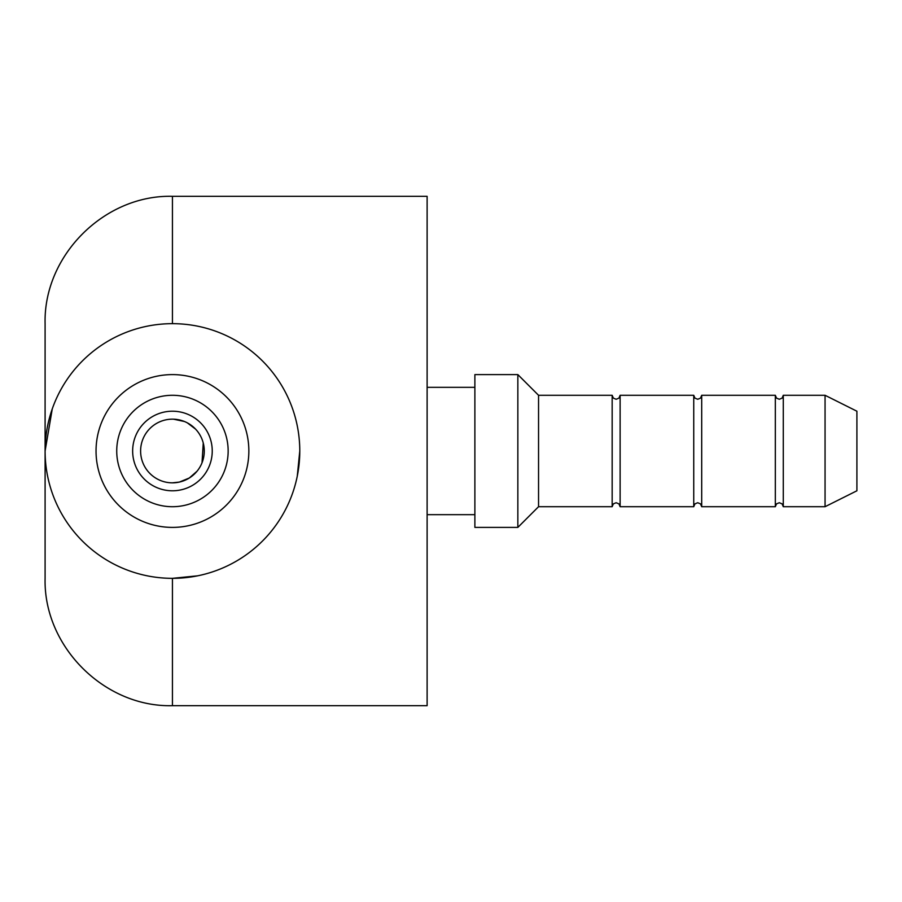 <?xml version="1.0" encoding="UTF-8"?>
<svg xmlns="http://www.w3.org/2000/svg" width="902" height="902" viewBox="0 0 902 902"><rect width="100%" height="100%" fill="white"/><g stroke="black" fill="none" stroke-linecap="round" stroke-linejoin="round"><path stroke-width="1.35" d="M517.849 527.399L517.849 374.601L474.88 374.601L474.88 527.399L517.849 527.399L538.55 506.71L538.55 395.29L612.165 395.29L613.349 398.12L616.145 399.27L618.941 398.12L620.125 395.29L620.125 506.71L693.739 506.71L693.739 395.29L694.935 398.12L697.72 399.27L700.516 398.12L701.7 395.29L701.7 506.71L775.325 506.71L775.325 395.29L776.509 398.12L779.305 399.27L782.09 398.12L783.286 395.29L783.286 506.71L825.059 506.71L825.059 395.29L783.286 395.29M825.059 395.29L856.9 411.211L856.9 490.789L825.059 506.71M612.165 395.29L612.165 506.71L538.55 506.71M248.851 451A76.399 76.399 0 0 1 172.44 527.399A76.399 76.399 0 0 1 96.04 451A76.399 76.399 0 0 1 172.44 374.601A76.399 76.399 0 0 1 248.851 451M132.65 451A39.789 39.789 0 0 0 172.44 490.789A39.789 39.789 0 0 0 212.241 451A39.789 39.789 0 0 0 172.44 411.211A39.789 39.789 0 0 0 132.65 451M228.15 451A55.71 55.71 0 0 1 172.44 506.71A55.71 55.71 0 0 1 116.73 451A55.71 55.71 0 0 1 172.44 395.29A55.71 55.71 0 0 1 228.15 451M172.44 419.159A31.841 31.841 0 0 0 140.611 451A31.841 31.841 0 0 0 172.44 482.841A31.841 31.841 0 0 0 204.28 451A31.841 31.841 0 0 0 172.44 419.159M184.391 421.493L173.556 419.182M197.696 575.814L172.44 578.34A127.34 127.34 0 0 0 299.78 451A127.34 127.34 0 0 0 172.44 323.66A127.34 127.34 0 0 0 45.1 451A127.34 127.34 0 0 0 172.44 578.34L172.44 705.68C104.406 707.439 43.352 646.396 45.1 578.34L45.1 323.66C43.352 255.604 104.406 194.561 172.44 196.32L172.44 323.66M172.44 482.841L179.374 482.074L189.296 478.004L197.019 471.239M202.025 462.749L203.254 443.017M187.379 422.891L195.565 429.115M172.44 196.32L427.12 196.32L427.12 705.68L172.44 705.68M427.12 389.585L427.12 302.722L427.12 389.585M299.78 451L297.265 476.2M195.024 428.551A31.841 31.841 0 0 0 191.145 425.237M45.1 451L52.26 408.899M612.165 506.71L613.349 503.88L616.145 502.73L618.941 503.88L620.125 506.71M693.739 506.71L694.935 503.88L697.72 502.73L700.516 503.88L701.7 506.71M775.325 506.71L776.509 503.88L779.305 502.73L782.09 503.88L783.286 506.71M427.12 514.67L474.88 514.67M701.7 395.29L775.325 395.29M620.125 395.29L693.739 395.29M427.12 387.33L474.88 387.33M538.55 395.29L517.849 374.601"/></g></svg>
